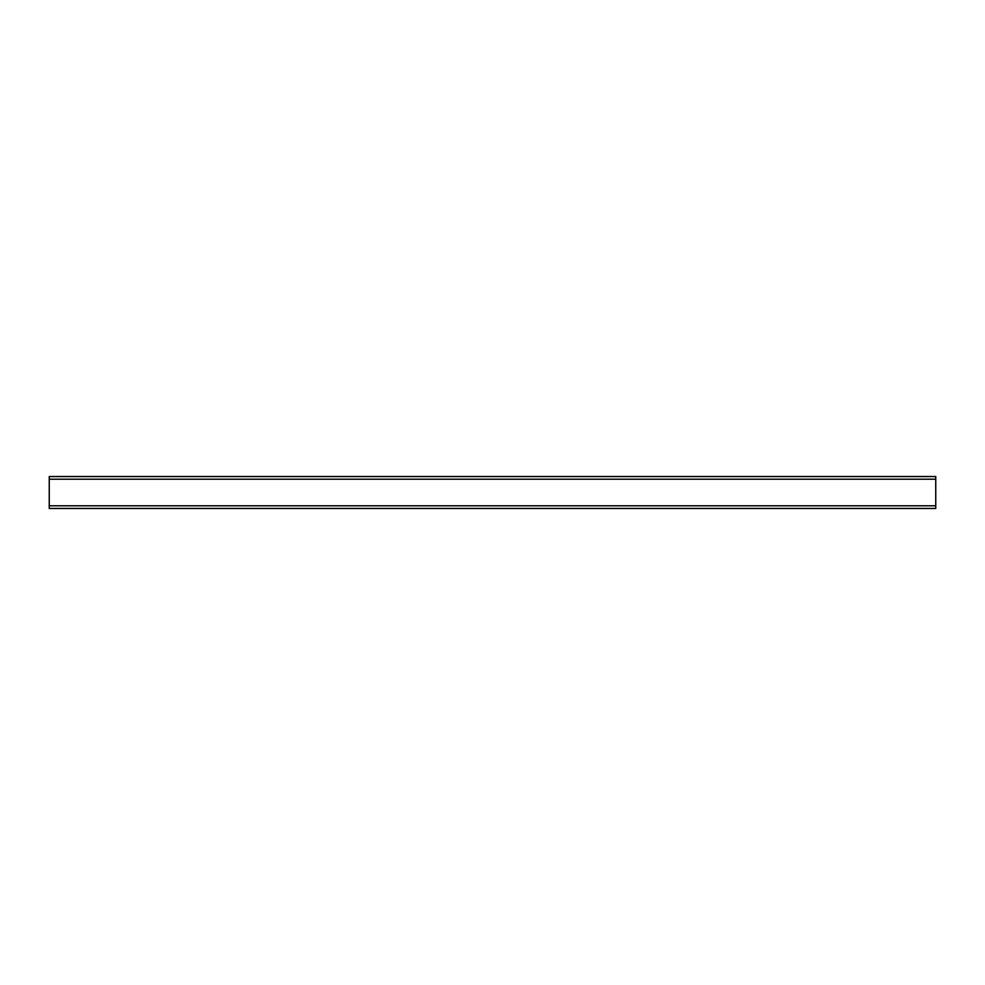 <?xml version="1.0" encoding="UTF-8"?>
<svg xmlns="http://www.w3.org/2000/svg" width="985" height="985" viewBox="0 0 985 985"><rect width="100%" height="100%" fill="white"/><g stroke="black" fill="none" stroke-linecap="round" stroke-linejoin="round"><path stroke-width="1.48" d="M935.75 508.457L935.75 476.543L49.25 476.543L49.25 508.457L935.75 508.457M49.25 476.543L935.75 476.543M49.25 505.798L935.75 505.798M49.25 479.202L935.75 479.202"/></g></svg>
